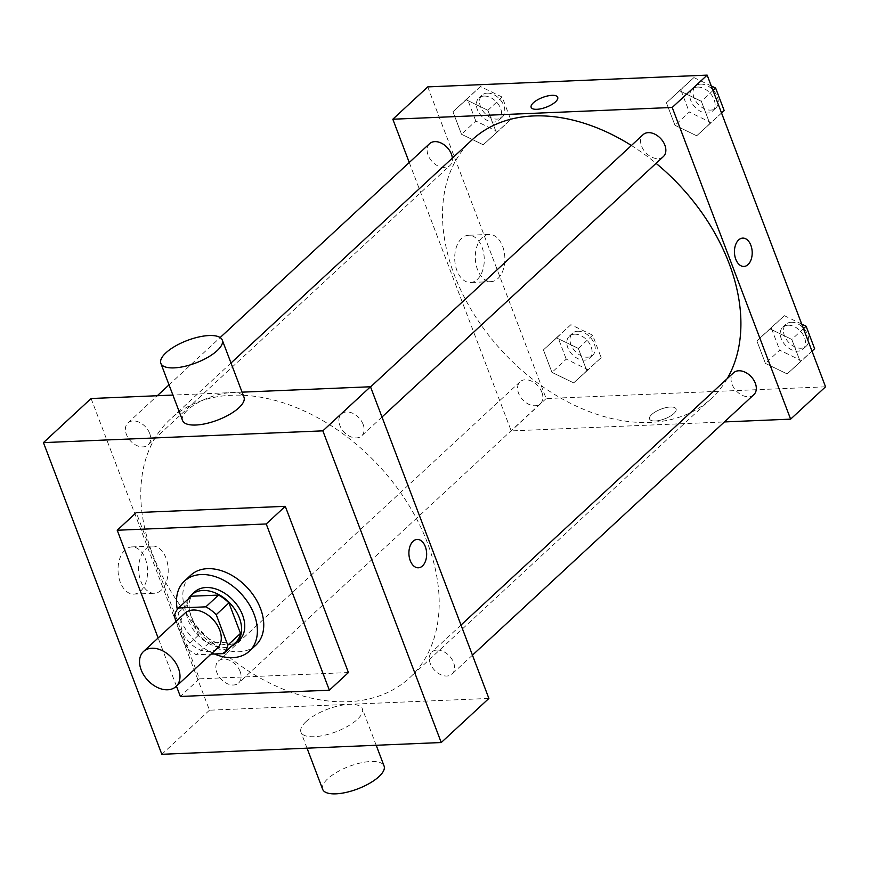<?xml version="1.0" encoding="UTF-8"?>
<svg xmlns="http://www.w3.org/2000/svg" width="869" height="869" viewBox="0 0 869 869"><rect width="100%" height="100%" fill="white"/><g stroke="black" fill="none" stroke-linecap="round" stroke-linejoin="round"><path stroke-width="0.65" stroke-dasharray="4.34 3.26" d="M217.283 648.328A23.887 16.457 47.2 0 1 188.975 641.974A23.887 16.457 47.2 0 1 184.836 613.264M176.157 621.292L185.89 646.916A32.077 22.105 47.2 0 0 196.275 654.748L211.026 654.129M191.223 596.232A32.077 22.105 47.2 0 0 187.02 604.672L198.599 635.152A32.077 22.105 47.2 0 0 208.984 642.984L236.303 641.833M188.345 598.893A32.848 22.637 -132.8 0 0 197.154 634.413A32.848 22.637 -132.8 0 0 231.882 645.928M239.247 640.203A32.848 22.637 47.2 0 1 200.326 631.47A32.848 22.637 47.2 0 1 194.623 591.985M198.599 635.152L185.89 646.916M187.02 604.672L174.311 616.436M208.984 642.984L196.275 654.748M214.437 653.977A47.773 32.924 47.2 0 1 177.309 609.451M255.747 645.276A47.773 32.924 47.2 0 1 199.131 632.578A47.773 32.924 47.2 0 1 190.832 575.148M176.429 686.141L158.136 637.976M348.426 672.552L199.414 678.83L136.27 512.601M199.414 678.83L180.361 696.46M149.674 433.414A14.925 10.287 -132.8 0 0 139.54 422.399A14.925 10.287 -132.8 0 0 127.884 422.953A14.925 10.287 -132.8 0 0 130.48 440.898A14.925 10.287 -132.8 0 0 148.175 444.863A14.925 10.287 -132.8 0 0 149.674 433.414M363.133 424.43A14.925 10.287 -132.8 0 0 352.999 413.416A14.925 10.287 -132.8 0 0 341.354 413.97A14.925 10.287 -132.8 0 0 343.939 431.915A14.925 10.287 -132.8 0 0 361.634 435.88A14.925 10.287 -132.8 0 0 363.133 424.43M437.009 650.055A14.925 10.287 47.2 0 1 451.891 659.169A14.925 10.287 47.2 0 1 452.086 673.996A14.925 10.287 47.2 0 1 434.391 670.032A14.925 10.287 47.2 0 1 431.806 652.087A14.925 10.287 47.2 0 1 437.009 650.055M91.093 398.523L209.483 710.201L488.889 698.437M242.071 392.158L172.898 395.069M240.126 671.541A14.925 10.287 -132.8 0 0 229.992 660.516A14.925 10.287 -132.8 0 0 218.347 661.07A14.925 10.287 -132.8 0 0 220.932 679.015A14.925 10.287 -132.8 0 0 238.627 682.991A14.925 10.287 -132.8 0 0 240.126 671.541M427.363 542.691A176.179 121.399 -132.8 0 0 307.789 412.645A176.179 121.399 -132.8 0 0 170.313 419.184A176.179 121.399 -132.8 0 0 200.902 630.937A176.179 121.399 -132.8 0 0 409.668 677.766A176.179 121.399 -132.8 0 0 427.363 542.691M182.566 420.52A32.848 12.036 159.2 0 1 208.994 397.6A32.848 12.036 159.2 0 1 243.983 397.187M140.626 591.072A23.626 14.773 87.6 0 0 146.894 564.209A23.626 14.773 87.6 0 0 131.827 546.927A23.626 14.773 87.6 0 0 118.065 571.15A23.626 14.773 87.6 0 0 133.815 594.124A23.626 14.773 87.6 0 0 140.626 591.072M209.483 710.201L161.84 754.292M306.051 721.607A32.848 12.036 -20.8 0 0 300.956 732.198A32.848 12.036 -20.8 0 0 335.945 731.785A32.848 12.036 -20.8 0 0 362.373 708.865A32.848 12.036 -20.8 0 0 338.736 705.834A32.848 12.036 -20.8 0 0 306.051 721.607M161.232 590.203A23.626 14.773 -92.4 0 1 154.41 593.266A23.626 14.773 -92.4 0 1 138.66 570.281A23.626 14.773 -92.4 0 1 152.423 546.058A23.626 14.773 -92.4 0 1 167.5 563.351A23.626 14.773 -92.4 0 1 161.232 590.203M417.185 539.443L417.174 539.443A14.186 8.864 87.6 0 0 408.919 553.987A14.186 8.864 87.6 0 0 418.369 567.794L418.369 567.794M322.671 789.334A32.848 12.036 159.2 0 1 327.765 778.754A32.848 12.036 159.2 0 1 360.439 762.971A32.848 12.036 159.2 0 1 384.076 766.013M727.223 378.634A176.179 121.399 47.2 0 1 711.396 398.469A176.179 121.399 47.2 0 1 502.63 351.652A176.179 121.399 47.2 0 1 472.041 139.898M631.405 145.481A176.179 121.399 47.2 0 1 656.062 163.339M429.612 143.657A14.925 10.287 -132.8 0 0 429.818 158.495A14.925 10.287 -132.8 0 0 444.689 167.608A14.925 10.287 -132.8 0 0 449.903 165.577A14.925 10.287 -132.8 0 0 452.347 158.125M753.814 394.711A14.925 10.287 47.2 0 1 736.119 390.735A14.925 10.287 47.2 0 1 733.534 372.79M663.362 156.583A14.925 10.287 47.2 0 1 645.667 152.618A14.925 10.287 47.2 0 1 643.082 134.673M541.854 392.245A14.925 10.287 47.2 0 1 540.355 403.694A14.925 10.287 47.2 0 1 522.66 399.729A14.925 10.287 47.2 0 1 520.075 381.784A14.925 10.287 47.2 0 1 525.278 379.753A14.925 10.287 47.2 0 1 541.854 392.245M409.256 162.503L511.211 430.905L724.409 421.932M551.956 372.377L573.692 382.892L586.879 370.911L578.341 348.415L556.605 337.911L543.418 349.892L551.956 372.377L573.692 382.892L586.879 370.911L578.341 348.415L556.605 337.911L543.418 349.892L551.956 372.377L566.251 359.147L587.987 369.662L601.174 357.68L592.636 335.184L570.9 324.68L557.702 336.661L566.251 359.147M674.963 125.277L696.699 135.781L709.886 123.8L701.348 101.304L679.612 90.8L666.425 102.781L674.963 125.277L696.699 135.781L709.886 123.8L701.348 101.304L679.612 90.8L666.425 102.781L674.963 125.277L689.258 112.047L710.994 122.551L724.181 110.569M427.754 86.889L546.145 398.567L825.55 386.803M765.415 363.394L787.151 373.909L800.349 361.928L791.8 339.431L770.064 328.916L756.877 340.898L765.415 363.394L787.151 373.909L800.349 361.928L791.8 339.431L770.064 328.916L756.877 340.898L765.415 363.394L779.71 350.164L801.446 360.678L814.633 348.697M461.504 134.26L483.24 144.775L496.427 132.794L487.889 110.298L466.153 99.783L452.955 111.764L461.504 134.26L483.24 144.775L496.427 132.794L487.889 110.298L466.153 99.783L452.955 111.764L461.504 134.26L475.799 121.03L497.535 131.545L510.722 119.564L502.173 97.067L480.438 86.552L467.25 98.534L475.799 121.03M546.145 398.567L511.211 430.905M461.678 238.345A23.626 14.773 87.6 0 0 455.41 265.208A23.626 14.773 87.6 0 0 470.477 282.501A23.626 14.773 87.6 0 0 484.239 258.278A23.626 14.773 87.6 0 0 468.489 235.293A23.626 14.773 87.6 0 0 461.678 238.345M655.28 420.987A14.186 5.192 -20.8 0 0 669.88 416.403A14.186 5.192 -20.8 0 0 676.082 408.962A14.186 5.192 -20.8 0 0 660.972 409.136A14.186 5.192 -20.8 0 0 649.567 419.032A14.186 5.192 -20.8 0 0 655.28 420.987A14.186 5.192 -20.8 0 0 669.88 416.392A14.186 5.192 -20.8 0 0 676.082 408.962A14.186 5.192 -20.8 0 0 660.972 409.136A14.186 5.192 -20.8 0 0 649.567 419.032A14.186 5.192 -20.8 0 0 655.28 420.976M557.692 97.285L557.692 97.285A14.186 5.192 159.2 0 1 546.275 107.18A14.186 5.192 159.2 0 1 531.165 107.365L531.165 107.354M482.284 237.476A23.626 14.773 87.6 0 0 476.006 264.339A23.626 14.773 87.6 0 0 491.083 281.632A23.626 14.773 87.6 0 0 504.846 257.409A23.626 14.773 87.6 0 0 489.095 234.424A23.626 14.773 87.6 0 0 482.284 237.476M743.918 266.446L743.918 266.446A14.186 8.864 -92.4 0 1 734.87 256.073A14.186 8.864 -92.4 0 1 738.639 239.942A14.186 8.864 -92.4 0 1 742.723 238.106L742.723 238.106M484.055 96.057A14.925 10.287 47.2 0 1 498.925 105.171A14.925 10.287 47.2 0 1 499.132 120.009A14.925 10.287 47.2 0 1 481.437 116.033A14.925 10.287 47.2 0 1 478.841 98.088A14.925 10.287 47.2 0 1 484.055 96.057M497.535 131.545L483.24 144.775M510.722 119.564L496.427 132.794M502.173 97.067L487.889 110.298M480.438 86.552L466.153 99.783M467.25 98.534L452.955 111.764M487.227 93.124A14.925 10.287 47.2 0 1 502.108 102.238A14.925 10.287 47.2 0 1 502.304 117.065A14.925 10.287 47.2 0 1 484.609 113.1A14.925 10.287 47.2 0 1 482.023 95.155A14.925 10.287 47.2 0 1 487.227 93.124M574.507 334.185A14.925 10.287 47.2 0 1 589.388 343.298A14.925 10.287 47.2 0 1 589.584 358.126A14.925 10.287 47.2 0 1 571.889 354.161A14.925 10.287 47.2 0 1 569.304 336.216A14.925 10.287 47.2 0 1 574.507 334.185M587.987 369.662L573.692 382.892M601.174 357.68L586.879 370.911M592.636 335.184L578.341 348.415M570.9 324.68L556.605 337.911M557.702 336.661L543.418 349.892M577.679 331.241A14.925 10.287 47.2 0 1 592.56 340.355A14.925 10.287 47.2 0 1 592.756 355.182A14.925 10.287 47.2 0 1 575.072 351.217A14.925 10.287 47.2 0 1 572.475 333.272A14.925 10.287 47.2 0 1 577.679 331.241M711.276 85.966L693.907 77.569L680.709 89.55L689.258 112.047M697.514 87.074A14.925 10.287 47.2 0 1 712.395 96.187A14.925 10.287 47.2 0 1 712.591 111.015A14.925 10.287 47.2 0 1 694.896 107.05A14.925 10.287 47.2 0 1 692.311 89.105A14.925 10.287 47.2 0 1 697.514 87.074M710.994 122.551L696.699 135.781M721.552 113.013L709.886 123.8M713.004 90.517L701.348 101.304M693.907 77.569L679.612 90.8M680.709 89.55L666.425 102.781M700.696 84.13A14.925 10.287 47.2 0 1 715.567 93.244A14.925 10.287 47.2 0 1 715.763 108.082A14.925 10.287 47.2 0 1 698.079 104.106A14.925 10.287 47.2 0 1 695.482 86.161A14.925 10.287 47.2 0 1 700.696 84.13M801.729 324.094L784.359 315.686L771.172 327.667L779.71 350.164M787.966 325.202A14.925 10.287 47.2 0 1 802.847 334.304A14.925 10.287 47.2 0 1 803.043 349.142A14.925 10.287 47.2 0 1 785.348 345.167A14.925 10.287 47.2 0 1 782.763 327.222A14.925 10.287 47.2 0 1 787.966 325.202M801.446 360.678L787.151 373.909M812.004 351.13L800.349 361.928M803.456 328.645L791.8 339.431M784.359 315.686L770.064 328.916M771.172 327.667L756.877 340.898M791.148 322.258A14.925 10.287 47.2 0 1 806.019 331.371A14.925 10.287 47.2 0 1 806.226 346.199A14.925 10.287 47.2 0 1 788.531 342.234A14.925 10.287 47.2 0 1 785.934 324.289A14.925 10.287 47.2 0 1 791.148 322.258M133.815 594.124L154.41 593.266M131.827 546.927L152.423 546.058M376.201 745.276L362.373 708.865M307.039 748.187L300.956 732.198M230.991 363.014L170.313 419.184M711.396 398.469L409.668 677.766M148.175 444.863L449.903 165.577M127.884 422.953L157.3 395.732M169.031 384.869L220.15 337.552M461.015 625.05L431.806 652.087M472.443 655.161L452.086 673.996M370.552 386.933L341.354 413.97M381.991 417.033L361.634 435.88M520.075 381.784L218.347 661.07M540.355 403.694L238.627 682.991M489.095 234.424L468.489 235.293M491.083 281.632L470.477 282.501M482.023 95.155L478.841 98.088M502.304 117.065L499.132 120.009M572.475 333.272L569.304 336.216M592.756 355.182L589.584 358.126M695.482 86.161L692.311 89.105M715.763 108.082L712.591 111.015M785.934 324.289L782.763 327.222M806.226 346.199L803.043 349.142"/><path stroke-width="1.3" d="M151.879 648.231A23.887 16.457 47.2 0 1 175.679 662.808A23.887 16.457 47.2 0 1 175.994 686.543A23.887 16.457 47.2 0 1 147.687 680.199A23.887 16.457 47.2 0 1 143.537 651.478A23.887 16.457 47.2 0 1 151.879 648.231M143.537 651.478L184.836 613.264A23.887 16.457 47.2 0 1 193.168 610.016A23.887 16.457 47.2 0 1 216.968 624.594A23.887 16.457 47.2 0 1 217.283 648.328L175.994 686.543M178.514 607.996L191.223 596.232L218.543 595.08L205.844 606.844L178.514 607.996A32.077 22.105 47.2 0 0 174.311 616.436L176.157 621.292M211.026 654.129L223.605 653.597A32.077 22.105 47.2 0 0 227.808 645.156L216.229 614.665A32.077 22.105 47.2 0 0 205.844 606.844M227.808 645.156L240.507 633.392L228.927 602.912L216.229 614.665M218.543 595.08A32.077 22.105 47.2 0 1 228.927 602.912M240.507 633.392A32.077 22.105 47.2 0 1 236.303 641.833L223.605 653.597M231.882 645.928A32.848 22.637 -132.8 0 0 236.075 643.136A32.848 22.637 -132.8 0 0 239.377 617.957A32.848 22.637 -132.8 0 0 217.076 593.712A32.848 22.637 -132.8 0 0 191.452 594.928A32.848 22.637 -132.8 0 0 188.345 598.893M191.452 594.928L194.623 591.985A32.848 22.637 47.2 0 1 206.083 587.52A32.848 22.637 47.2 0 1 242.549 615.013A32.848 22.637 47.2 0 1 239.247 640.203L236.075 643.136M177.309 609.451A47.773 32.924 47.2 0 1 184.489 581.035A47.773 32.924 47.2 0 1 201.152 574.539A47.773 32.924 47.2 0 1 248.751 603.694A47.773 32.924 47.2 0 1 249.392 651.153A47.773 32.924 47.2 0 1 214.437 653.977M184.489 581.035L190.832 575.148A47.773 32.924 47.2 0 1 207.506 568.663A47.773 32.924 47.2 0 1 255.106 597.818A47.773 32.924 47.2 0 1 255.747 645.276L249.392 651.153M158.136 637.976L117.217 530.242L266.229 523.964L329.373 690.192L180.361 696.46L176.429 686.141M329.373 690.192L348.426 672.552L285.282 506.323L136.27 512.601L117.217 530.242M43.45 442.614L161.84 754.292L441.246 742.528L322.855 430.85L43.45 442.614L91.093 398.523L172.898 395.069M418.369 567.794A14.186 8.864 87.6 0 0 425.321 546.634A14.186 8.864 -92.4 0 1 418.38 567.794A14.186 8.864 -92.4 0 1 408.919 553.987A14.186 8.864 -92.4 0 1 417.185 539.443A14.186 8.864 -92.4 0 1 425.321 546.634A14.186 8.864 87.6 0 0 417.174 539.443M441.246 742.528L488.889 698.437L370.487 386.759L322.855 430.85M370.487 386.759L242.071 392.158M222.268 340.051L243.983 397.187A32.848 12.036 159.2 0 1 238.888 407.778A32.848 12.036 159.2 0 1 206.203 423.551A32.848 12.036 159.2 0 1 182.566 420.52L160.863 363.372A32.848 12.036 -20.8 0 0 184.489 366.414A32.848 12.036 -20.8 0 0 217.174 350.631A32.848 12.036 -20.8 0 0 222.268 340.051A32.848 12.036 -20.8 0 0 187.291 340.463A32.848 12.036 -20.8 0 0 160.863 363.372M285.282 506.323L266.229 523.964M376.201 745.276L384.076 766.013A32.848 12.036 159.2 0 1 357.648 788.922A32.848 12.036 159.2 0 1 322.671 789.334L307.039 748.187M656.062 163.339A176.179 121.399 47.2 0 1 729.091 263.405A176.179 121.399 47.2 0 1 727.223 378.634M230.991 363.014L472.041 139.898A176.179 121.399 47.2 0 1 533.501 115.946A176.179 121.399 47.2 0 1 631.405 145.481M452.347 158.125A14.925 10.287 -132.8 0 0 451.402 154.128A14.925 10.287 -132.8 0 0 441.267 143.103A14.925 10.287 -132.8 0 0 429.612 143.657L220.15 337.552M461.015 625.05L733.534 372.79A14.925 10.287 47.2 0 1 738.737 370.77A14.925 10.287 47.2 0 1 753.619 379.872A14.925 10.287 47.2 0 1 753.814 394.711L472.443 655.161M370.552 386.933L643.082 134.673A14.925 10.287 47.2 0 1 648.285 132.642A14.925 10.287 47.2 0 1 664.861 145.145A14.925 10.287 47.2 0 1 663.362 156.583L381.991 417.033M724.409 421.932L790.616 419.14L672.215 107.463L392.821 119.227L409.256 162.503M672.215 107.463L707.16 75.125L825.55 386.803L790.616 419.14M738.639 239.942A14.186 8.864 -92.4 0 1 742.723 238.106A14.186 8.864 -92.4 0 1 752.185 251.901A14.186 8.864 -92.4 0 1 743.918 266.446A14.186 8.864 -92.4 0 1 734.87 256.073A14.186 8.864 -92.4 0 1 738.639 239.942M707.16 75.125L427.754 86.889L392.821 119.227M531.165 107.365A14.186 5.192 159.2 0 1 537.379 99.924A14.186 5.192 159.2 0 1 551.967 95.34A14.186 5.192 159.2 0 1 557.692 97.285A14.186 5.192 159.2 0 1 546.275 107.18A14.186 5.192 159.2 0 1 531.165 107.354A14.186 5.192 159.2 0 1 537.368 99.924A14.186 5.192 159.2 0 1 551.967 95.34A14.186 5.192 159.2 0 1 557.692 97.285M742.723 238.106A14.186 8.864 -92.4 0 1 752.185 251.901A14.186 8.864 -92.4 0 1 743.918 266.446M721.552 113.013L724.181 110.569L715.643 88.084L711.276 85.966M715.643 88.084L713.004 90.517M812.004 351.13L814.633 348.697L806.095 326.201L801.729 324.094M806.095 326.201L803.456 328.645M157.3 395.732L169.031 384.869"/></g></svg>
